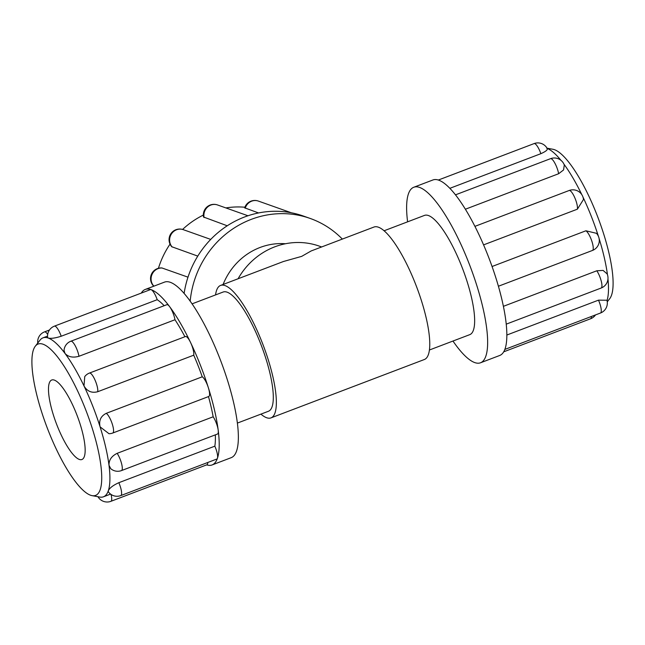 <?xml version="1.0" encoding="UTF-8"?>
<svg xmlns="http://www.w3.org/2000/svg" width="645" height="645" viewBox="0 0 645 645"><rect width="100%" height="100%" fill="white"/><g stroke="black" fill="none" stroke-linecap="round" stroke-linejoin="round"><path stroke-width="0.97" d="M153.784 286.203A10.626 10.626 0 0 1 161.887 267.949L187.985 277.165M197.765 256.105L171.739 246.721A10.626 10.626 0 0 1 183.245 229.652A10.626 10.014 -70.5 0 0 171.36 234.054A10.626 10.014 -70.5 0 0 172.199 247.035M227.242 225.782L203.53 217.01A10.626 10.626 0 0 1 217.518 204.957A10.626 10.014 -70.5 0 0 207.392 207.23A10.626 10.014 -70.5 0 0 204.102 217.567M258.548 212.947L244.673 207.843A10.626 10.626 0 0 1 258.355 201.071A10.626 10.014 -70.5 0 0 245.205 208.214M244.89 207.239A85.035 80.109 109.5 0 0 225.879 207.924M203.336 215.091A85.035 80.109 109.5 0 0 182.583 229.443M170.038 244.124A85.035 80.109 109.5 0 0 158.436 268.28M342.342 239.085A93.896 88.454 109.5 0 0 310.229 218.462L303.505 216.083A93.896 88.454 109.5 0 0 290.532 212.624A93.896 88.454 109.5 0 0 244.487 217.01A93.896 88.454 109.5 0 0 205.844 244.858A93.896 88.454 109.5 0 0 184.946 288.702A93.896 88.454 109.5 0 0 184.107 293.491M310.229 218.462A93.896 88.454 109.5 0 0 190.17 301.223M285.509 243.745A63.774 60.082 109.5 0 0 223.089 284.469M238.094 278.753A70.861 66.757 -70.5 0 1 319.323 246.132L321.645 246.962M260.927 414.13A70.861 18.552 -110.8 0 0 271.005 417.879L424.41 359.491A70.861 18.552 69.2 0 0 419.194 293.943A70.861 18.552 69.2 0 0 378.365 227.185A70.861 18.552 69.2 0 0 373.995 227.032L311.188 250.937L301.667 256.379L283.405 261.515L220.59 285.421A70.861 18.552 -110.8 0 0 215.551 294.918M546.783 148.285C548.315 149.43 546.339 151.228 540.865 153.687L449.847 188.324M455.475 194.846L550.516 158.678A10.626 10.626 0 0 1 564.294 165.007L563.569 169.941L558.635 173.731L465.376 209.222M474.913 226.363L569.108 190.517A10.626 10.626 0 0 1 583.475 199.482L577.396 209.173L483.581 244.874M492.062 266.506L585.902 230.789L596.456 233.305A10.626 10.626 0 0 1 592.441 250.462A10.626 2.782 69.2 0 0 591.836 241.149A10.626 2.782 69.2 0 0 585.902 230.789M503.398 306.327L596.818 270.779L603.091 270.424L607.139 273.899A10.626 10.626 0 0 1 601.148 288.033A10.626 2.782 69.2 0 0 601.293 281.276A10.626 2.782 69.2 0 0 596.818 270.779M506.857 335.029L598.496 300.151L606.929 300.223A10.626 10.626 0 0 1 600.479 313.027A10.626 2.782 69.2 0 0 598.496 300.151M607.026 300.586A85.035 22.261 -110.8 0 0 607.969 278.93M607.477 274.81A85.035 22.261 -110.8 0 0 599.076 238.424M598.407 236.288A85.035 22.261 -110.8 0 0 582.927 196.951M581.903 194.814A85.035 22.261 -110.8 0 0 563.972 164.209M560.981 160.347A85.035 22.261 -110.8 0 0 547.178 148.431M452.967 341.044A93.896 24.583 -110.8 0 0 480.541 362.772L499.714 355.476A93.896 24.583 -110.8 0 0 505.067 348.816A93.896 24.583 -110.8 0 0 505.825 320.621A93.896 24.583 -110.8 0 0 496.005 278.261A93.896 24.583 -110.8 0 0 478.219 233.071A93.896 24.583 -110.8 0 0 457.257 197.16A93.896 24.583 -110.8 0 0 438.713 180.165A93.896 24.583 -110.8 0 0 432.924 179.971L413.743 187.268A93.896 24.583 -110.8 0 0 407.6 221.832M607.251 301.852L609.719 298.691A80.948 21.188 -110.8 0 0 603.768 234.232A80.948 21.188 -110.8 0 0 552.846 149.253L547.041 148.189M480.541 362.772A93.896 24.583 -110.8 0 0 476.824 285.558A93.896 24.583 -110.8 0 0 413.743 187.268M429.449 349.993L469.826 334.626A63.774 16.697 -110.8 0 0 467.303 282.179A63.774 16.697 -110.8 0 0 424.458 215.414L384.073 230.781M53.382 414.993A42.522 11.134 69.2 0 1 51.697 380.026A42.522 11.134 69.2 0 1 80.262 424.531A42.522 11.134 69.2 0 1 81.947 459.498A42.522 11.134 69.2 0 1 53.382 414.993M89.437 373.068L185.454 336.529A10.626 2.782 69.2 0 1 190.581 342.535A10.626 2.782 69.2 0 1 193.742 355.177L97.726 391.725C91.759 393.289 87.188 391.362 83.995 385.944L84.745 376.591A10.626 10.626 0 0 1 89.437 373.068A10.626 2.782 -110.8 0 1 95 380.01A10.626 2.782 -110.8 0 1 97.726 391.725M70.845 341.229L166.862 304.69A10.626 2.782 69.2 0 1 169.611 306.633A10.626 2.782 69.2 0 1 174.98 319.743L78.964 356.282C72.95 357.951 68.297 356.999 65 353.428L64.024 350.356A10.626 10.626 0 0 1 70.845 341.229A10.626 2.782 -110.8 0 1 75.247 345.809A10.626 2.782 -110.8 0 1 78.964 356.282M54.406 326.152L150.422 289.613A10.626 2.782 69.2 0 1 151.075 289.637A10.626 2.782 69.2 0 1 157.211 299.699L61.202 336.239C55.204 338.141 50.874 338.746 48.214 338.036L47.657 337.569A10.626 10.626 0 0 1 54.406 326.152A10.626 2.782 -110.8 0 1 61.202 336.239M207.755 462.497A10.626 2.782 69.2 0 1 206.94 464.771L110.932 501.31A10.626 2.782 -110.8 0 0 111.037 494.425M141.287 293.088A93.896 24.583 69.2 0 1 145.286 289.436A93.896 24.583 69.2 0 1 151.075 289.637A93.896 24.583 69.2 0 1 169.611 306.633A93.896 24.583 69.2 0 1 190.581 342.535A93.896 24.583 69.2 0 1 208.359 387.726A10.626 2.782 69.2 0 1 208.786 396.473L112.77 433.013A10.626 10.626 0 0 1 108.989 433.706L100.096 426.869C98.701 420.637 100.749 416.13 106.231 413.34L202.248 376.801A10.626 2.782 69.2 0 1 208.359 387.726A93.896 24.583 69.2 0 1 218.187 430.094A10.626 2.782 69.2 0 1 217.494 434.037L121.486 470.584A10.626 10.626 0 0 1 110.747 468.681L108.997 465.247C108.852 460.07 111.569 456.104 117.148 453.33L213.164 416.791A10.626 2.782 69.2 0 1 218.187 430.094A93.896 24.583 69.2 0 1 217.43 458.289A10.626 2.782 69.2 0 1 216.825 459.038L120.809 495.578A10.626 2.782 -110.8 0 0 118.825 482.702L214.841 446.163A10.626 2.782 69.2 0 1 217.43 458.289A93.896 24.583 69.2 0 1 212.076 464.948A93.896 24.583 69.2 0 1 206.666 464.876M120.809 495.578A10.626 10.626 0 0 1 108.344 491.772L108.304 490.772C109.602 487.999 113.109 485.306 118.825 482.702M208.48 396.586A85.035 22.261 69.2 0 1 213.164 416.791M35.282 346.228L40.079 340.076A85.035 22.261 69.2 0 1 42.965 337.851A85.035 22.261 69.2 0 1 48.214 338.036A85.035 22.261 69.2 0 1 65 353.428A85.035 22.261 69.2 0 1 83.995 385.944A85.035 22.261 69.2 0 1 100.096 426.869A85.035 22.261 69.2 0 1 108.997 465.247A85.035 22.261 69.2 0 1 108.304 490.772A85.035 22.261 69.2 0 1 103.458 496.803A85.035 22.261 69.2 0 1 99.83 497.069L92.154 495.658A80.948 21.188 69.2 0 1 41.232 410.68A80.948 21.188 69.2 0 1 35.282 346.228A80.948 21.188 69.2 0 1 92.412 428.844A80.948 21.188 69.2 0 1 92.154 495.658M215.325 434.867A85.035 22.261 69.2 0 1 214.841 446.163M157.211 299.699A85.035 22.261 69.2 0 1 164.169 305.714M174.98 319.743A85.035 22.261 69.2 0 1 184.913 336.73M193.742 355.177A85.035 22.261 69.2 0 1 202.248 376.801M145.286 289.436L164.459 282.139A93.896 24.583 69.2 0 1 227.54 380.429A93.896 24.583 69.2 0 1 231.257 457.652L212.076 464.948M192.033 303.868L223.114 292.04A63.774 16.697 69.2 0 1 265.958 358.805A63.774 16.697 69.2 0 1 268.481 411.252L237.4 423.08M271.005 417.879A70.861 18.552 -110.8 0 0 265.788 352.331A70.861 18.552 -110.8 0 0 224.96 285.566A70.861 18.552 -110.8 0 0 220.59 285.421M153.897 286.162A10.626 10.014 -70.5 0 1 152.099 274.278A10.626 10.014 -70.5 0 1 162.201 268.014M438.334 180.036L534.068 143.601A10.626 2.782 69.2 0 1 540.865 153.687M550.516 158.678A10.626 2.782 69.2 0 1 554.918 163.258A10.626 2.782 69.2 0 1 558.635 173.731M569.108 190.517A10.626 2.782 69.2 0 1 574.671 197.459A10.626 2.782 69.2 0 1 577.396 209.173M591.4 316.485A10.626 2.782 69.2 0 1 590.594 318.759A10.626 10.626 0 0 0 595.529 314.913M47.69 334.408A10.626 2.782 -110.8 0 0 44.521 331.885A10.626 10.626 0 0 0 37.749 343.067M121.486 470.584A10.626 2.782 -110.8 0 0 121.631 463.828A10.626 2.782 -110.8 0 0 117.148 453.33M112.77 433.013A10.626 2.782 -110.8 0 0 112.166 423.7A10.626 2.782 -110.8 0 0 106.231 413.34M210.722 239.408L183.245 229.652M247.97 215.769L217.518 204.957M291.306 212.769L258.355 201.071M547.315 148.689A10.626 10.626 0 0 0 534.068 143.601M498.408 286.243L592.441 250.462M506.236 324.153L601.148 288.033M504.85 349.421L600.479 313.027M503.713 351.823L590.594 318.759M49.471 329.998L44.521 331.885M97.959 496.723A10.626 10.626 0 0 0 110.932 501.31M103.458 496.803L110.577 494.094M42.965 337.851L47.553 336.11"/></g></svg>
